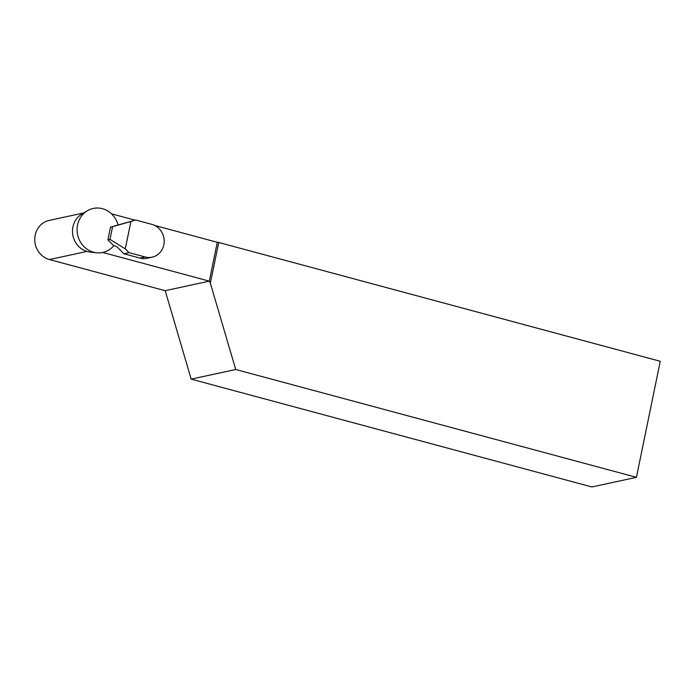<?xml version="1.0" encoding="UTF-8"?>
<svg xmlns="http://www.w3.org/2000/svg" width="695" height="695" viewBox="0 0 695 695"><rect width="100%" height="100%" fill="white"/><g stroke="black" fill="none" stroke-linecap="round" stroke-linejoin="round"><path stroke-width="1.04" d="M111.513 213.834L135.056 220.167M154.768 225.467L217.283 242.294L209.308 281.145L210.359 283.221L218.725 242.477L217.283 242.294M210.359 283.221L235.718 369.497L636.429 477.326L660.25 361.287L218.725 242.477M235.718 369.497L191.186 379.131L165.193 290.692L49.449 259.548A20.129 18.626 -102.2 0 1 34.75 239.593A20.129 18.626 -102.2 0 1 49.189 220.419L83.739 212.939M118.046 224.85A22.509 20.833 77.8 0 0 87.335 210.785L81.749 214.13A20.32 18.8 77.8 0 0 72.966 235.814A20.32 18.8 77.8 0 0 89.855 252.016L90.037 252.042M165.193 290.692L209.308 281.145L102.712 252.467M191.186 379.131L591.897 486.96L636.429 477.326M125.274 248.853L129.035 252.659L145.159 256.994A16.889 15.62 77.8 0 0 152.083 257.176A16.889 15.62 77.8 0 0 163.829 244.796A16.889 15.62 77.8 0 0 151.858 224.355L135.734 220.02L130.895 221.505L125.274 248.853L109.992 239.375L107.907 239.827L110.514 227.135L112.599 226.683L109.992 239.375M147.166 258.236A16.889 15.62 -102.2 0 1 146.932 258.297A16.889 15.62 -102.2 0 1 140.008 258.106L123.884 253.771L129.035 252.659M107.907 239.827L113.111 245.092L117.151 246.96L123.884 253.771M135.734 220.02L110.514 227.135M130.895 221.505L112.599 226.683M87.335 210.785A22.509 20.833 77.8 0 0 77.623 234.867A22.509 20.833 77.8 0 0 96.423 252.771A22.509 20.833 77.8 0 0 113.954 245.483M49.449 259.548L86.971 251.434M140.008 258.106L145.159 256.994M96.423 252.771L89.994 252.033M152.083 257.176L146.932 258.297"/></g></svg>

